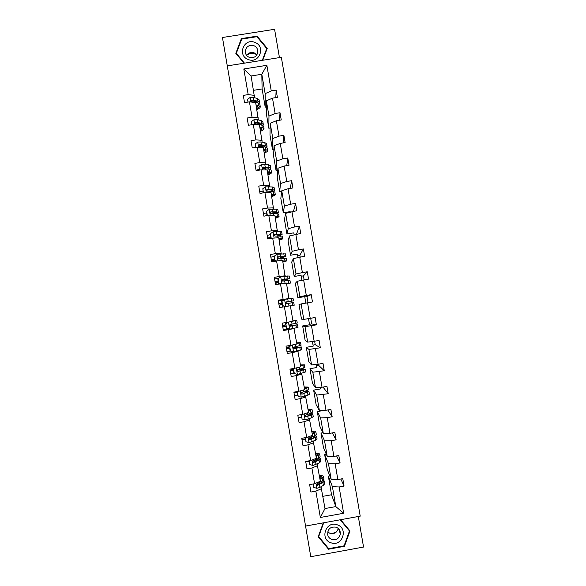 <?xml version="1.0" encoding="UTF-8"?>
<svg xmlns="http://www.w3.org/2000/svg" width="586" height="586" viewBox="0 0 586 586"><rect width="100%" height="100%" fill="white"/><g stroke="black" fill="none" stroke-linecap="round" stroke-linejoin="round"><path stroke-width="0.88" d="M339.426 531.055L339.792 530.579M279.449 57.604L274.585 29.3L222.453 37.504L310.77 556.7L363.547 547.053L358.302 516.5M310.77 556.7L222.453 37.504M305.665 526.045L360.214 516.156L281.339 57.303L227.383 65.866M266.374 106.967L265.224 107.15L265.136 93.65L261.817 74.268L266.864 65.31L271.252 90.911L276.131 90.127L275.816 97.62M265.224 107.15L262.103 88.947L261.817 74.268L251.108 75.982L254.551 97.73M265.136 93.65L271.252 90.911M270.117 128.012L268.827 128.224L268.974 116.079L266.366 100.836L272.49 98.148L277.376 97.364L276.131 90.127M272.49 98.148L275.127 113.508L280.005 112.717L279.507 120.247M273.904 149.078L272.439 149.32L272.82 138.538L270.205 123.272L276.365 120.76L281.251 119.969L280.005 112.717M276.365 120.76L279.002 136.135L283.888 135.344L283.155 142.925M277.757 170.16L276.05 170.438L276.673 161.033L274.058 145.746L280.247 143.402L285.133 142.603L283.888 135.344M280.247 143.402L282.884 158.799L287.777 158L286.744 165.64M281.705 191.256L279.669 191.593L280.526 183.557L277.903 168.248L284.129 166.072L289.023 165.267L287.777 158M284.129 166.072L286.774 181.492L291.667 180.686L290.224 188.414M290.238 212.007L290.173 211.634L283.294 212.777L284.386 206.111L281.763 190.78L288.026 188.773L292.919 187.967L291.667 180.686M288.026 188.773L290.671 204.221L295.564 203.408L293.527 211.246M294.128 234.73L293.806 232.832L286.92 233.982L288.253 228.701L285.624 213.348L296.816 210.704L295.564 203.408M291.923 211.517L294.568 226.98L299.468 226.167L296.501 234.173M298.025 257.488L297.439 254.068L290.553 255.225L292.128 251.321L289.491 235.946L300.721 233.462L299.468 226.167M295.82 234.283L298.479 249.775L303.38 248.955L299.893 255.203L300.2 257.012M301.929 280.276L301.079 275.325L294.194 276.489L296.003 273.97L293.366 258.58L304.632 256.265L303.38 248.955M299.732 257.093L302.391 272.607L307.291 271.772L303.431 275.867L304.112 279.844M305.841 303.101L304.727 296.611L297.842 297.783L299.885 296.655L297.249 281.243L308.551 279.097L307.291 271.772M303.643 279.925L306.31 295.461L311.21 294.626L306.976 296.56L308.031 302.72M301.131 303.936L299.007 304.617L301.49 319.114L303.775 319.377L301.131 303.936L312.47 301.958L311.21 294.626M307.562 302.801L310.228 318.359L315.136 317.517L316.396 324.856L311.671 323.926L310.697 318.279M308.5 318.63L309.555 324.769L302.662 325.948L305.138 340.466L307.672 342.129L305.02 326.666L316.396 324.856M311.488 325.699L314.162 341.279L319.07 340.437L320.33 347.791L315.224 344.678L314.631 341.199M312.419 341.506L313.21 346.121L306.31 347.315L308.8 361.848L311.569 364.917L308.917 349.424L320.33 347.791M315.422 348.641L318.095 364.243L323.011 363.386L324.27 370.755L318.784 365.459L318.564 364.162M316.345 364.419L316.88 367.503L309.972 368.704L312.463 383.259L315.473 387.727L312.821 372.22L324.27 370.755M319.355 371.605L322.036 387.236L326.951 386.379L328.219 393.748L322.981 387.068M320.278 387.368L320.542 388.921L313.642 390.13L316.132 404.699L319.385 410.581L316.726 395.052L328.219 393.748M323.296 394.612L325.984 410.259L330.9 409.394L332.167 416.785L327.757 409.951M324.219 410.361L317.312 411.577L319.802 426.168L323.304 433.464L320.637 417.913L327.244 417.65L332.167 416.785M327.244 417.65L329.933 433.325L334.855 432.453L336.122 439.844L332.255 432.908M322.937 432.71L320.981 433.054L323.487 447.667L327.222 456.384L324.556 440.804L331.2 440.723L336.122 439.844M331.2 440.723L333.888 456.413L338.818 455.534L340.085 462.947L336.598 455.93M326.321 454.267L324.666 454.56L327.164 469.196L331.156 479.333L328.482 463.731L335.163 463.826L340.085 462.947M335.163 463.826L337.851 479.546L342.781 478.659L344.055 486.08L340.847 479.004M322.908 496.313L331.544 494.76L335.822 506.59L332.416 486.695L339.126 486.966L344.055 486.08M339.126 486.966L343.63 513.255L320.344 517.475L315.854 491.149L310.91 492.035L309.642 484.6L314.587 483.721L311.899 467.98L306.961 468.859L305.694 461.438L310.631 460.559L307.95 444.847L303.013 445.719L301.753 438.313L306.69 437.442L304.009 421.744L299.072 422.616L297.813 415.218L302.75 414.353L300.076 398.678L295.146 399.542L293.886 392.159L298.816 391.294L296.142 375.648L291.213 376.505L289.96 369.129L294.883 368.272L292.224 352.647L287.294 353.505L286.041 346.136L290.964 345.286L288.305 329.684L283.382 330.533L282.122 323.172L287.045 322.329L284.386 306.756L279.471 307.591L278.218 300.244L283.133 299.409L280.482 283.851L275.567 284.686L274.314 277.354L279.229 276.519L276.577 260.99L271.662 261.817L270.417 254.492L275.332 253.665L272.688 238.158L267.773 238.978L266.527 231.668L271.435 230.847L268.798 215.355L263.883 216.175L262.638 208.872L267.553 208.059L264.909 192.589L260.001 193.402L258.763 186.114L263.663 185.301L261.034 169.859L256.126 170.665L254.888 163.384L259.788 162.578L257.159 147.159L252.258 147.958L251.02 140.684L255.921 139.893L253.291 124.488L248.391 125.287L247.153 118.02L252.053 117.229L249.431 101.854L244.53 102.645L243.3 95.393L248.193 94.61L243.82 68.98L266.864 65.31M249.431 101.854L255.65 102.557L258.345 119.932M258.492 123.412L258.514 123.998M258.258 117.808L252.053 117.229M268.827 128.224L266.374 113.904L266.366 100.836M268.974 116.079L275.127 113.508M253.291 124.488L259.488 125.008L262.14 142.164M262.096 140.281L255.921 139.893M272.439 149.32L269.985 134.978L270.205 123.272M272.82 138.538L279.002 136.135M257.159 147.159L263.326 147.489L265.949 164.424M265.941 162.783L259.788 162.578M276.05 170.438L273.596 156.081L274.058 145.746M276.673 161.033L282.884 158.799M261.034 169.859L267.172 170.006L269.75 186.722M269.787 185.323L263.663 185.301M279.669 191.593L277.207 177.221L277.903 168.248M280.526 183.557L286.774 181.492M264.909 192.589L271.025 192.552L273.567 209.048M273.64 207.891L267.553 208.059M283.294 212.777L280.833 198.383L281.763 190.78M284.386 206.111L290.671 204.221M268.798 215.355L274.878 215.135L277.383 231.404M277.508 230.496L271.435 230.847M286.92 233.982L284.459 219.567L285.624 213.348M288.253 228.701L294.568 226.98M272.688 238.158L278.746 237.748L281.207 253.797M281.368 253.13L275.332 253.665M290.553 255.225L288.085 240.787L289.491 235.946M292.128 251.321L298.479 249.775M276.577 260.99L282.613 260.389L285.038 276.218M285.243 275.794L279.229 276.519M294.194 276.489L291.725 262.037L293.366 258.58M296.003 273.97L302.391 272.607M280.482 283.851L286.488 283.067L288.876 298.67M289.118 298.494L283.133 299.409M297.842 297.783L295.366 283.309L297.249 281.243M299.885 296.655L306.31 295.461M284.386 306.756L290.363 305.775L293 321.223L287.045 322.329M303.775 319.377L310.228 318.359M290.964 345.286L296.89 343.989L293.945 328.372M294.245 328.519L288.305 329.684M302.662 325.948L305.02 326.666M307.672 342.129L314.162 341.279M294.883 368.272L300.786 366.785L297.798 350.897M298.142 351.292L292.224 352.647M306.31 347.315L308.917 349.424M311.569 364.917L318.095 364.243M298.816 391.294L304.683 389.617L301.651 373.458M302.032 374.102L296.142 375.648M309.972 368.704L312.821 372.22M315.473 387.727L322.036 387.236M302.75 414.353L308.588 412.478L305.511 396.048M305.936 396.942L300.076 398.678M313.642 390.13L316.726 395.052M319.385 410.581L325.984 410.259M306.69 437.442L312.499 435.376L309.371 418.675M309.84 419.818L304.009 421.744M317.312 411.577L320.637 417.913M323.304 433.464L329.933 433.325M310.631 460.559L316.418 458.303L313.246 441.331M313.759 442.723L307.95 444.847M320.981 433.054L324.556 440.804M327.222 456.384L333.888 456.413M314.587 483.721L320.344 481.267L317.121 464.024M317.678 465.665L311.899 467.98M324.666 454.56L328.482 463.731M331.156 479.333L337.851 479.546M320.344 517.475L325.003 508.545L321.003 486.746M321.597 488.636L315.854 491.149M262.103 88.947L253.562 90.317M331.544 494.76L328.35 476.103L332.416 486.695M325.003 508.545L335.822 506.59L343.63 513.255M254.749 101.297L254.785 102.008M270.043 237.638L270.205 238.575L270.08 237.63M274.058 260.953L273.794 259.415M277.786 282.818L277.508 281.221M281.522 304.72L281.236 303.065M284.935 324.974L285.221 326.622L284.972 324.966M288.678 346.934L288.957 348.524L288.715 346.927M292.729 370.455L292.465 368.916M296.472 392.415L296.355 391.726M329.779 475.847L328.35 476.103M297.703 255.577L299.893 255.203M301.241 276.24L303.431 275.867M304.786 296.934L306.976 296.56M309.474 324.3L311.671 323.926M313.034 345.059L315.224 344.678M316.594 365.84L318.784 365.459M254.427 95.371L248.193 94.61M243.82 68.98L251.108 75.982M323.267 522.851L318.213 536.754L328.541 549.214L344.436 546.313L349.989 530.967L340.649 519.701M262.755 60.248L267.231 48.36L257.078 36.134L241.373 38.61L235.814 53.333L244.025 63.222M318.528 535.897L318.689 536.578L323.714 522.771M344.187 545.566L344.436 546.313M328.248 548.115L328.541 549.214M241.476 39.694L241.373 38.61M257.108 36.933L257.078 36.134M313.151 483.97L313.737 487.384L316.894 488.328L319.919 487.376L323.369 485.362L324.717 483.721L324.278 481.157M320.403 483.164L318.572 483.12M320.007 479.319L322.132 478.117L323.487 476.535C323.194 475.869 321.817 475.524 319.355 475.48M319.875 478.528L321.633 476.858L319.451 476.044M313.114 483.985L313.737 487.384M323.516 476.696L323.955 479.267L322.6 480.872L317.194 483.553L316.499 484.688L317.495 485.311L322.901 482.608L324.248 480.989L323.399 480.33M322.234 481.084L321.26 482.666L317.356 484.849L317.495 485.311M309.203 460.816L309.84 464.552L312.997 465.496L319.509 462.764L320.886 461.307L320.447 458.721M315.891 460.889L312.799 461.05M309.276 461.475L305.724 461.6M316.132 456.619L319.656 454.121C319.377 453.557 318.015 453.278 315.561 453.3M316.015 455.937L317.802 454.45L315.649 453.791M309.159 460.823L309.84 464.552M319.685 454.26L320.124 456.853L318.74 458.281L313.305 460.735L312.602 461.849L313.598 462.486L319.04 460.017L320.417 458.574L319.326 457.944M318.191 458.56L318.564 458.897L317.407 460.098L313.473 462.09L313.598 462.486M305.262 437.691L305.951 441.749L309.108 442.694L315.649 440.196L317.055 438.914L316.616 436.314M311.063 438.716L308.69 438.936M305.496 439.346L301.958 439.537M312.257 433.955L315.832 431.743C315.568 431.267 314.221 431.069 311.781 431.157M312.162 433.376L313.979 432.065L311.847 431.567M305.218 437.698L305.951 441.749M315.854 431.86L316.301 434.468L314.887 435.72L309.415 437.947L308.705 439.046L309.708 439.698L315.18 437.456L316.594 436.189L315.092 435.618M314.008 436.123L314.741 436.511L313.554 437.566L309.708 439.698M337.316 530.872C335.185 532.879 332.687 533.685 329.815 533.289M330.841 542.731C342.026 547.287 348.817 528.535 337.331 524.836C326.168 520.265 319.341 539.025 330.841 542.731M331.72 539.413C336.393 540.358 339.265 538.483 340.341 533.773C340.4 530.63 339.008 528.433 336.159 527.188C330.306 526.433 327.493 529.041 327.735 535.011C328.35 537.135 329.684 538.6 331.72 539.413M338.269 528.469C336.957 532.659 334.188 534.285 329.962 533.341L327.684 531.883M340.188 519.782L349.468 530.982L344.085 545.837L328.695 548.65L318.689 536.578M349.007 529.788L349.468 530.982M339.88 530.784L339.499 531.282M246.787 55.165C249.336 53.289 252.119 52.872 255.137 53.897L256.741 54.696M248.303 59.53C259.342 64.152 266.11 46.162 254.771 42.36C243.754 37.724 236.949 55.721 248.303 59.53M249.358 57.377C254.771 58.292 257.598 56.044 257.847 50.63C257.393 48.257 256.038 46.594 253.782 45.649C248.288 44.748 245.468 47.041 245.322 52.542C245.812 54.85 247.16 56.461 249.358 57.377M246.633 55.406C248.486 52.755 250.976 51.898 254.119 52.821L256.924 54.93M244.457 63.156L236.312 53.348L241.703 39.094L256.91 36.698L266.74 48.535L262.308 60.321M266.74 49.663L266.74 48.535M236.392 54.029L236.312 53.348M301.321 414.602L302.068 418.983L305.218 419.928L311.803 417.664L313.239 416.558L312.785 413.936M301.731 417.247L298.208 417.51M308.39 411.321L312.016 409.394L308.002 409.035M308.309 410.852L310.155 409.717L308.06 409.372M301.277 414.61L302.068 418.983M312.03 409.497L312.477 412.119L311.034 413.189L305.526 415.188L304.823 416.272L305.826 416.939L311.334 414.925L312.77 413.833L310.565 413.379M309.547 413.797L310.917 414.156L305.826 416.939M294.97 391.968L295.095 392.386L297.476 392.298M298.047 391.433L297.446 391.873L298.186 396.239L301.336 397.191L307.958 395.162L309.423 394.232L308.969 391.595M297.966 395.184L294.458 395.513M304.53 388.716L308.199 387.082L304.229 386.95M304.471 388.357L306.346 387.405L304.273 387.207M297.446 391.873L298.186 396.239M308.207 387.156L308.661 389.8L301.651 392.466L300.94 393.543L301.944 394.217L308.954 391.514L305.482 391.294M304.53 391.638L307.101 391.836L301.944 394.217M297.505 392.495L293.996 392.832M296.318 391.734L296.443 392.422M291.059 369.092L291.359 370.491L293.725 370.323M294.765 368.294L293.571 369.173L294.319 373.538L297.461 374.491L305.606 371.934L305.152 369.283M294.209 373.143L290.715 373.546M300.677 366.147L304.39 364.8L300.464 364.895M300.633 365.891L302.537 365.115L300.493 365.078M293.571 369.173L294.319 373.538M293.505 369.041L294.443 368.352M304.398 364.851L304.852 367.51L297.776 369.781L297.065 370.843L298.076 371.524L305.145 369.224L298.735 369.576M297.461 369.905L303.292 369.539L298.076 371.524M293.747 370.462L290.253 370.872M289.967 369.187L293.982 368.689M292.429 368.924L292.692 370.455M287.316 347.124L287.631 348.626L289.982 348.37M291.535 345.161L289.704 346.509L290.451 350.868L293.593 351.82L301.805 349.674L301.343 347M291.044 351.043L286.972 351.607M296.824 343.608L300.581 342.546L296.699 342.869M296.802 343.455L298.735 342.861L296.721 342.978M289.704 346.509L290.451 350.868M289.652 346.436L291.308 345.213M300.589 342.576L301.05 345.249L293.908 347.117L293.198 348.172L294.201 348.86L301.343 346.963L293.19 347.864M293.183 347.959L299.49 347.278L294.201 348.86M289.997 348.465L286.517 348.941M286.232 347.256L289.711 346.773M283.58 325.193L283.91 326.798L286.239 326.453M288.253 322.11L285.843 323.875L286.591 328.226L289.652 329.156L298.003 327.442L297.541 324.747L289.506 325.911M288.634 328.849L283.236 329.706M292.985 321.106L296.787 320.322L292.941 320.872M292.971 321.055L294.934 320.637L292.949 320.908M285.843 323.875L286.591 328.226M285.8 323.853L288.151 322.124M296.787 320.33L297.249 323.025L290.048 324.498L289.338 325.538L290.341 326.234L297.541 324.739M289.535 325.948L295.688 325.054L290.341 326.234M286.246 326.49L282.782 327.039M282.496 325.355L285.961 324.805M282.225 302.889L279.866 303.358L280.137 304.969M290.378 305.855L294.209 305.24L293.747 302.537L292.165 302.75L292.626 305.474L294.209 305.24M290.37 305.833L292.626 305.474M281.991 301.277L282.694 305.643L281.991 301.277L284.569 299.38L292.993 298.135L293.454 300.823L286.188 301.9L285.477 302.94L286.488 303.643L292.165 302.75M283.998 299.805L278.313 300.823M282.73 305.621L285.741 306.529M285.66 306.544L282.694 305.643M282.503 304.552L279.053 305.167M278.768 303.482L282.218 302.867M285.594 302.303L293.454 300.83M286.188 301.9L291.608 301.145L285.609 302.273M281.199 303.065L281.485 304.727M278.497 281.031L276.196 281.551L276.402 283.089M286.561 283.507L288.568 283.382L286.627 283.91M286.539 283.382L290.414 283.075L286.642 284.005M278.138 278.709L278.848 283.126L278.138 278.709L280.789 276.775L289.206 275.969L289.66 278.643M278.936 278.123L274.592 278.987M278.877 283.045L281.221 283.756M281.024 283.785L278.848 283.126M281.646 280.46L289.667 278.672L282.335 279.346L281.624 280.372L282.635 281.075L289.96 280.372L290.414 283.045M278.768 282.642L275.332 283.324M275.046 281.646L278.482 280.958M282.335 279.346L287.821 278.987L281.632 280.386M277.478 281.229L277.749 282.826M274.768 259.21L272.49 259.81L272.673 261.246M282.745 261.195L284.789 261.246L282.87 261.92M282.708 260.96L286.635 260.931L282.899 262.089M274.299 256.17L275.017 260.638L274.299 256.17L276.944 254.243L285.419 253.848L285.873 256.485M274.292 256.419L270.879 257.181M275.039 260.499L276.621 260.982M276.321 261.034L275.017 260.638M278.416 258.521L285.88 256.536L278.489 256.815L277.779 257.833L278.79 258.543L286.173 258.243L286.627 260.887M275.281 260.719L271.611 261.51M271.325 259.832L274.746 259.078M278.489 256.815L284.034 256.851L278.196 258.426M273.757 259.422L274.021 260.96M278.943 238.912L281.009 239.139L279.119 239.967M278.885 238.575L282.855 238.824L279.163 240.209M270.461 233.668L271.186 238.18L270.461 233.668L273.105 231.741L281.646 231.748L282.093 234.363M270.571 234.576L267.165 235.404M271.193 237.989L272.072 238.26M271.67 238.326L271.186 238.18M278.467 235.85L282.1 234.437L274.651 234.319L273.94 235.33L274.944 236.048L282.393 236.136L282.84 238.758M271.054 237.418L268.791 238.099L268.849 238.802M267.619 238.055L271.025 237.235M274.651 234.319L280.262 234.752L277.471 235.858M275.142 216.659L277.237 217.062L275.376 218.043M275.068 216.219L279.083 216.754L275.427 218.351M267.363 215.597L266.623 211.194L269.267 209.275L276.167 209.165L277.874 209.678L278.313 212.271M266.85 212.762L263.458 213.663M266.623 211.194L267.333 215.604M276.182 213.553L278.328 212.366L276.629 211.868L270.82 211.854L270.102 212.857L271.113 213.582L276.922 213.582L278.621 214.066L279.068 216.659M264.696 216.036L267.304 215.421M270.82 211.854L276.489 212.674L275.112 213.516M271.347 194.435L273.472 195.013L271.64 196.142M271.252 193.893L275.31 194.706C275.222 195.211 274.014 195.819 271.706 196.53M263.495 192.823L262.799 188.758L265.436 186.846L272.373 186.956L274.109 187.645L274.541 190.216M263.136 190.977L259.752 191.944M268.249 189.827L266.293 190.311M262.799 188.758L263.451 192.831M273.215 191.373L274.563 190.325L272.834 189.659L266.989 189.425L266.271 190.413L267.282 191.146L273.127 191.366L274.856 192.025L275.295 194.596M266.989 189.425L271.274 190.084L272.724 190.64L272.05 191.278M267.553 172.247L269.707 173.002L267.905 174.276M267.443 171.603L271.552 172.694C271.472 173.288 270.285 173.969 267.978 174.738M259.613 170.094L258.975 166.351L261.612 164.439L268.586 164.783L270.344 165.64L270.776 168.182M259.422 169.229L256.06 170.262M265.612 167.691L262.726 168.504M258.975 166.351L259.569 170.101M269.904 169.273L270.805 168.321L269.047 167.479L263.165 167.025L262.447 168.006L263.458 168.746L269.34 169.186L271.091 170.013L271.523 172.562M263.165 167.025L263.173 167.42L267.494 167.926L268.959 168.629L268.666 169.105M263.773 150.089L265.949 151.012L264.169 152.448M263.641 149.342L266.015 149.73L267.795 150.705C267.729 151.393 266.557 152.155 264.264 152.983M255.738 147.386L255.159 143.973L257.796 142.068L260.931 141.951L264.799 142.64L266.586 143.665L267.018 146.185M262.601 145.621L260.616 146.317M255.159 143.973L255.701 147.394M266.418 147.24L267.048 146.346L265.26 145.335L259.349 144.654L258.631 145.636L259.642 146.375L265.553 147.035L267.333 148.031L267.765 150.558M259.349 144.654L259.364 145.116L263.715 145.804L265.106 146.961M259.994 127.96L262.198 129.059L260.448 130.641M259.847 127.111L262.235 127.609L264.037 128.759C263.993 129.535 262.828 130.363 260.55 131.249M251.877 124.723L251.35 121.632L253.987 119.734L257.129 119.669L261.019 120.526L262.836 121.727L263.26 124.217M259.378 123.595L258.148 124.144M251.35 121.632L251.834 124.73M262.843 125.25L263.297 124.4L261.481 123.214L255.533 122.32L254.815 123.287L255.826 124.042L261.774 124.913L263.583 126.085L264.008 128.583M255.533 122.32L255.562 122.84L259.942 123.719L261.437 124.847M256.214 105.868L258.455 107.135L256.727 108.864M256.053 104.916L258.455 105.517L260.294 106.835C260.257 107.699 259.115 108.608 256.844 109.545M248.01 102.081L247.541 99.32L250.178 97.422L253.328 97.408L257.247 98.441L259.093 99.818L259.51 102.279M256.009 101.62L255.137 102.096M247.541 99.32L247.973 102.089M259.217 103.304L259.547 102.484L257.708 101.129L251.724 100.016L251.006 100.975L252.017 101.73L257.994 102.828L259.832 104.169L260.257 106.637M256.272 106.22L256.69 105.985M251.724 100.016L251.768 100.594L256.17 101.656L257.679 102.616M315.935 483.142L316.814 488.306M322.901 482.608L323.369 485.362M322.132 478.117L322.6 480.872M319.451 484.6L319.919 487.376M318.974 481.846L319.15 482.842M311.986 460.032L312.917 465.474M319.04 460.017L319.509 462.764M308.969 461.512L308.859 460.874M318.271 455.527L318.74 458.281M315.561 461.827L316.03 464.595M315.048 458.838L315.261 460.076M308.053 436.958L309.027 442.672M315.18 437.456L315.649 440.196M305.196 439.383L304.918 437.749M314.418 432.973L314.887 435.72M311.671 439.082L312.148 441.851M311.122 435.867L311.378 437.332M339.638 530.264L339.353 530.843M304.119 413.914L305.138 419.906M311.334 414.925L311.803 417.664M301.424 417.291L300.977 414.661M310.565 410.449L311.034 413.189M307.796 416.375L308.265 419.137M307.203 412.925L307.496 414.624M295.007 392.151L293.916 392.342M300.193 390.899L301.263 397.169M307.489 392.422L307.958 395.162M297.666 395.228L297.205 392.539M306.72 387.954L307.189 390.694M303.922 393.697L304.398 396.458M303.292 390.012L303.629 391.953M295.564 391.866L295.666 392.466M291.286 370.323L290.195 370.513M296.267 367.927L297.388 374.461M303.651 369.956L304.112 372.689M293.908 373.194L293.447 370.513M302.881 365.496L303.35 368.228M300.054 371.055L300.53 373.809M299.387 367.136L299.761 369.312M291.674 369.026L291.931 370.528M287.572 348.531L286.481 348.714M292.355 344.978L293.52 351.79M299.812 347.52L300.281 350.252M290.151 351.19L289.696 348.509M289.403 346.817L289.198 345.594M299.05 343.066L299.519 345.799M296.194 348.443L296.663 351.19M295.49 344.297L295.901 346.7M287.924 347.044L288.195 348.619M283.858 326.761L282.767 326.951M288.444 322.073L289.652 329.156M295.981 325.12L296.45 327.845M286.408 329.215L285.946 326.541M285.66 324.849L285.279 322.637M295.227 320.674L295.688 323.399M292.341 325.86L292.81 328.607M291.594 321.487L292.04 324.124M284.181 325.098L284.459 326.739M284.569 299.38L285.792 306.522M282.628 307.057L282.203 304.603M281.917 302.918L281.463 300.244M291.403 298.303L291.865 301.028M288.488 303.314L288.949 306.009M287.726 298.838L288.195 301.578M280.452 303.204L280.731 304.859M279.866 303.358L278.775 303.541M280.723 276.819L281.888 283.668M288.341 280.408L288.81 283.126M278.716 284.151L278.467 282.694M278.182 281.009L277.727 278.343M287.587 275.977L288.048 278.694M284.642 280.797L285.06 283.25M283.88 276.328L284.349 279.068M276.731 281.39L276.995 282.972M276.167 281.654L275.076 281.837M276.878 254.287L277.998 260.851M284.532 258.104L284.994 260.814M274.819 261.283L274.739 260.821M274.453 259.137L273.999 256.478M283.778 253.672L284.239 256.39M280.804 258.316L281.185 260.528M280.042 253.855L280.511 256.587M273.01 259.605L273.274 261.114M272.475 259.979L271.384 260.162M273.039 231.792L274.109 238.062M280.723 235.828L281.185 238.539M270.725 237.293L270.271 234.634M279.969 231.404L280.43 234.114M276.973 235.865L277.31 237.843M276.211 231.411L276.673 234.144M269.304 237.843L269.45 238.7M268.784 238.334L267.692 238.509M269.201 209.327L270.219 215.304M276.922 213.582L277.383 216.285M267.004 215.48L266.549 212.821M276.167 209.165L276.629 211.868M273.142 213.451L273.442 215.187M272.38 208.997L272.849 211.722M265.37 186.89L266.344 192.582M273.127 191.366L273.589 194.069M263.151 192.882L262.836 191.043M272.373 186.956L272.834 189.659M269.318 191.058L269.575 192.56M268.556 186.619L269.025 189.337M261.546 164.49L262.469 169.896M269.34 169.186L269.802 171.888M259.276 170.145L259.129 169.295M268.586 164.783L269.047 167.479M265.502 168.702L265.714 169.969M264.74 164.263L265.209 166.988M257.73 142.12L258.602 147.24M265.553 147.035L266.015 149.73M264.799 142.64L265.26 145.335M261.686 146.383L261.869 147.416M260.931 141.951L261.393 144.669M253.921 119.778L254.742 124.613M261.774 124.913L262.235 127.609M261.019 120.526L261.481 123.214M257.884 124.093L258.016 124.884M257.129 119.669L257.591 122.379M250.112 97.474L250.889 102.023M257.994 102.828L258.455 105.517M257.247 98.441L257.708 101.129M254.082 101.832L254.178 102.396M253.328 97.408L253.789 100.118M338.701 528.902L340.341 533.773M257.891 52.103L257.847 50.63M295 392.107L293.908 392.298M291.279 370.279L290.187 370.469M287.558 348.487L286.473 348.67M283.844 326.717L282.76 326.9"/></g></svg>

